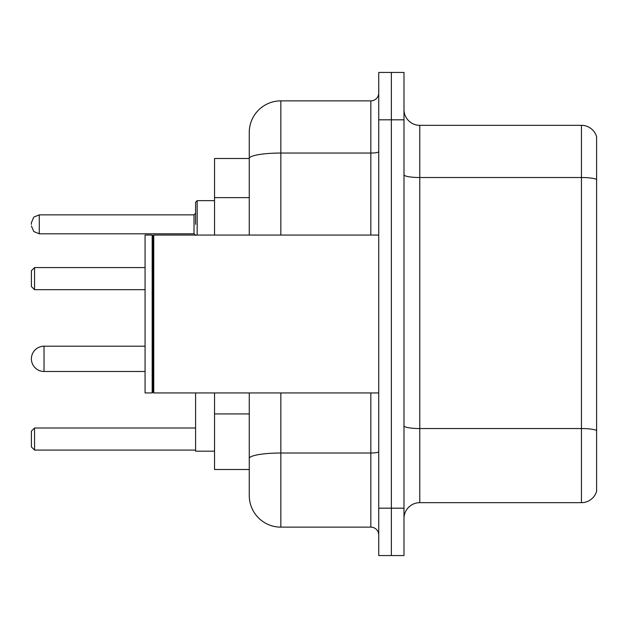 <?xml version="1.0" encoding="UTF-8"?>
<svg xmlns="http://www.w3.org/2000/svg" width="628" height="628" viewBox="0 0 628 628"><rect width="100%" height="100%" fill="white"/><g stroke="black" fill="none" stroke-linecap="round" stroke-linejoin="round"><path stroke-width="0.94" d="M249.269 158.492L214.541 158.492L214.541 235.06M280.849 392.94L280.849 527.135A31.573 31.573 0 0 1 249.269 495.555L249.269 469.509L214.541 469.509L214.541 392.94M249.269 495.555L249.269 392.94M378.731 508.185L378.731 555.552L391.362 555.552L391.362 508.185L391.362 555.552L403.992 555.552L403.992 508.185L391.362 508.185L391.362 119.815L391.362 508.185L378.731 508.185L378.731 119.815L391.362 119.815L391.362 72.448L391.362 119.815L403.992 119.815L403.992 508.185M403.992 119.815L403.992 72.448L378.731 72.448L378.731 119.815M280.849 527.135L370.834 527.135L370.834 392.94M249.269 188.95L249.269 132.445A31.573 31.573 0 0 1 280.849 100.865L370.834 100.865A7.897 7.897 0 0 0 378.731 92.975M249.269 463.982L249.269 422.605M249.269 235.06L249.269 158.531A31.573 5.479 180 0 1 280.849 153.051L370.834 153.051L370.834 100.865M249.269 132.445L249.269 149.809M378.731 535.025A7.897 7.897 0 0 0 370.834 527.135M596.6 430.737L596.6 491.292A15.786 15.786 0 0 1 581.442 502.667L419.779 502.667A15.786 15.786 0 0 0 403.992 518.453M596.6 136.708A15.786 15.786 0 0 0 581.442 125.333A15.786 15.786 0 0 1 596.6 136.708L596.6 491.292M596.6 179.498A15.786 2.74 180 0 0 581.442 177.52L581.442 125.333L419.779 125.333A15.786 15.786 0 0 1 403.992 109.547A15.786 15.786 0 0 0 419.779 125.333L419.779 502.667M44.031 346.209A12.631 12.631 0 0 0 31.4 358.839A12.631 12.631 0 0 1 44.031 346.209A12.631 12.631 0 0 0 31.4 358.839A12.631 12.631 0 0 1 44.031 346.209A12.631 12.631 0 0 0 31.4 358.839A12.631 12.631 0 0 1 44.031 346.209A12.631 12.631 0 0 0 31.4 358.839A12.631 12.631 0 0 0 44.031 371.47L44.031 346.209L145.068 346.209M195.591 392.94L195.591 451.194L214.541 451.194M34.556 450.088L31.4 446.932L31.4 431.146L34.556 427.99L34.556 450.088L195.591 450.088M34.556 427.99L195.591 427.99M34.556 289.689L31.4 286.533L31.4 270.739L34.556 267.583L34.556 289.689L145.068 289.689M34.556 267.583L145.068 267.583M153.758 392.94L152.965 392.147L152.965 235.853L153.758 235.06L153.758 392.94L378.731 392.94M152.172 392.94L145.068 392.94L145.068 235.06L152.172 235.06L152.172 392.94L152.965 392.147M195.591 224.329L195.591 202.224L195.591 224.329M31.4 224.329L31.4 222.744L31.4 224.329M249.269 197.632L214.541 197.632M249.269 413.923L214.541 413.923M378.731 451.65A7.897 1.374 0 0 1 370.834 453.016L280.849 453.016A31.573 5.479 180 0 0 249.269 458.503M280.849 100.865L280.849 235.06M370.834 235.06L370.834 153.051A7.897 1.374 0 0 0 378.731 151.678M596.6 430.518A15.786 2.74 180 0 0 581.442 428.547L581.442 177.52L419.779 177.52A15.786 2.74 0 0 1 403.992 174.78M581.442 502.667L581.442 428.547L419.779 428.547A15.786 2.74 0 0 1 403.992 425.808M214.541 200.646L197.168 200.646L197.168 235.06M194.013 214.855L39.297 214.855L39.297 233.797L194.013 233.797L194.013 214.855L195.591 213.277M145.068 371.47L44.031 371.47M152.965 235.853L152.172 235.06M153.758 235.06L378.731 235.06M39.297 233.797L33.755 231.528L31.4 225.907M39.297 214.855L33.755 217.123L31.4 222.744M194.013 233.797L195.591 235.374M197.168 200.646L195.591 202.224"/></g></svg>
